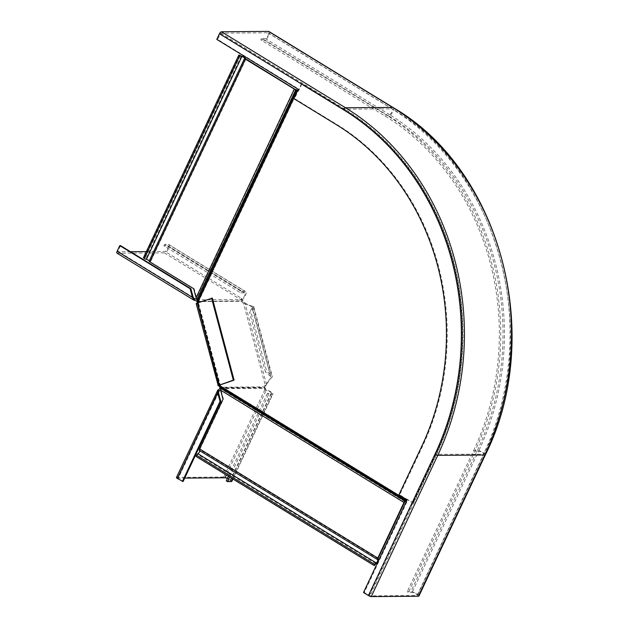 <?xml version="1.0" encoding="UTF-8"?>
<svg xmlns="http://www.w3.org/2000/svg" width="628" height="628" viewBox="0 0 628 628"><rect width="100%" height="100%" fill="white"/><g stroke="black" fill="none" stroke-linecap="round" stroke-linejoin="round"><path stroke-width="0.47" stroke-dasharray="3.14 2.35" d="M297.562 90.589L298.08 90.911L301.534 83.563L344.293 109.759A254.379 223.254 89.6 0 1 435.699 454.303A254.379 223.254 -90.4 0 0 344.293 109.759L344.756 109.759A254.379 223.254 89.6 0 1 436.162 454.303L413.255 502.973L412.8 502.973L435.699 454.303L436.162 454.303M406.206 499.307L406.803 499.017L413.255 502.973M406.347 499.025L412.8 502.973M212.319 298.104L198.04 302.994L219.8 385.027L197.977 302.759M406.567 499.527L406.803 499.017M220.02 385.843L220.483 385.843L198.283 302.17L197.82 302.178M297.664 90.369A2.245 0.518 -154.8 0 1 297.884 90.503L298.543 90.911L301.997 83.563L344.756 109.759M406.457 499.762L220.483 385.843L220.491 387.845L405.484 501.16M404.974 501.67L220.609 388.732L221.04 390.137L220.577 390.145M378.244 558.08L200.057 448.926A0.966 0.408 121.5 0 0 199.987 449.726A2.889 1.217 -58.5 0 1 199.782 452.113A2.889 1.217 -58.5 0 1 197.734 454.515A0.966 0.408 121.5 0 0 197.051 455.316L196.054 456.454M374.704 565.6L196.517 456.446M200.057 448.926L223.45 399.212L221.04 390.137L404.416 502.471M222.987 399.22L223.45 399.212M301.534 83.563L301.997 83.563M298.08 90.911L298.543 90.911M297.884 90.503L198.283 302.17L197.271 300.302L296.345 89.757M245.886 59.126L150.445 261.939L194.131 288.692L197.082 299.635M294.744 89.058L196.533 297.766L196.077 297.774M150.445 261.939L150.037 261.523A2.889 0.667 25.2 0 0 150.1 261.444A2.889 0.667 25.2 0 0 148.75 260.133A2.889 0.667 25.2 0 0 145.845 258.924L143.38 257.888M239.276 55.083L143.843 257.888M245.477 58.718L150.1 261.444M193.667 288.699L194.131 288.692M418.962 596.003A4.812 1.107 25.2 0 0 416.034 593.429A4.812 1.107 25.2 0 0 410.885 591.67L407.195 591.702L408.435 592.463L412.125 592.432A3.211 0.738 25.2 0 1 415.555 593.601A3.211 0.738 25.2 0 1 417.51 595.32A3.211 0.738 25.2 0 1 417.086 595.47L370.041 595.839L364.279 592.494L407.87 499.849L399.683 494.833L422.542 446.249A237.376 208.331 -90.4 0 0 337.252 124.729L294.563 98.58L298.952 89.262L217.547 39.399L220.781 33.182L267.826 32.813A3.211 1.35 -58.5 0 1 268.172 32.899A3.211 1.35 -58.5 0 1 267.85 35.984A3.211 1.35 -58.5 0 1 265.165 38.465L261.476 38.489L385.568 114.5A248.602 218.183 -90.4 0 1 474.894 451.226L408.435 592.463M398.913 494.84L399.683 494.833M485.42 454.766A4.812 1.107 25.2 0 0 482.492 452.199A4.812 1.107 25.2 0 0 477.343 450.441L473.653 450.472L407.195 591.702M473.653 450.472A247 216.778 -90.4 0 0 384.901 115.913L260.816 39.902L261.476 38.489M363.51 592.502L364.279 592.494M407.101 499.857L407.87 499.849M269.012 31.533A4.812 2.025 -58.5 0 1 268.533 36.157A4.812 2.025 -58.5 0 1 264.506 39.87L260.816 39.902M293.794 98.588L294.563 98.58M216.778 39.399L217.547 39.399M298.182 89.27L298.952 89.262M117.012 253.163A2.245 0.942 121.5 0 0 117.248 253.225L164.301 252.856A4.812 2.025 121.5 0 0 168.328 249.143A4.812 2.025 121.5 0 0 168.806 244.52A4.812 2.025 121.5 0 0 168.288 244.386L164.599 244.418L241.38 291.447L240.72 292.86L244.41 292.836A3.211 1.35 -58.5 0 1 244.755 292.923A3.211 1.35 -58.5 0 1 244.433 296.008A3.211 1.35 -58.5 0 1 241.749 298.481A2.567 0.589 25.2 0 0 241.411 298.606A2.567 0.589 25.2 0 0 242.157 299.485L243.114 300.812A2.567 1.177 71.1 0 0 244.151 302.484L252.221 306.99L252.087 307.901L253.429 307.437L250.87 311.724L249.52 312.187L265.346 371.831L266.696 371.368L250.87 311.724M120.529 245.603L117.844 251.797L130.514 251.718M146.34 251.593L164.96 251.443A3.211 1.35 121.5 0 0 167.645 248.971A3.211 1.35 121.5 0 0 167.966 245.886A3.211 1.35 121.5 0 0 167.621 245.799L163.932 245.831L240.72 292.86M198.04 302.994L197.812 303.175A2.567 1.177 71.1 0 0 197.985 303.151A2.567 1.177 71.1 0 0 198.487 301.165L197.53 299.831A2.567 0.589 25.2 0 0 196.98 299.548M241.38 291.447L245.069 291.423A4.812 2.025 -58.5 0 1 245.595 291.557A4.812 2.025 -58.5 0 1 245.108 296.18A4.812 2.025 -58.5 0 1 241.081 299.894A2.567 0.589 25.2 0 0 240.752 300.019A2.567 0.589 25.2 0 0 241.497 300.898L242.157 299.485L197.53 299.831L197.294 300.341M164.599 244.418L163.932 245.831M229.675 477.045L268.643 394.227L272.34 394.196A4.812 1.107 25.2 0 0 272.968 393.968A4.812 1.107 25.2 0 0 270.04 391.393A4.812 1.107 25.2 0 0 264.89 389.635A2.567 1.075 -58.5 0 1 264.616 389.564A2.567 1.075 -58.5 0 1 264.553 387.806L265.942 386.856A2.567 1.177 -108.9 0 1 266.091 385.176L270.841 377.169L252.087 307.901L249.52 312.187M219.965 387.664L264.592 387.311A2.567 1.177 -108.9 0 1 264.741 385.639L272.387 376.753L271.516 375.599L270.166 376.062L265.346 371.831M196.862 301.244L241.764 301.275A2.567 1.177 71.1 0 0 242.808 302.947L243.609 303.654L253.775 306.582L253.429 307.437L271.516 375.599L266.696 371.368M243.609 303.654L244.959 303.191L266.515 384.462L265.165 384.925L243.609 303.654M196.179 303.567L196.462 303.638A2.567 1.177 71.1 0 0 196.643 303.607A2.567 1.177 71.1 0 0 197.098 303.065M219.863 385.27A2.567 1.177 -108.9 0 1 221.307 387.201L220.467 387.492M197.137 301.628L241.764 301.275L243.114 300.812L197.671 301.44M268.643 394.227L267.402 393.466L271.092 393.434A3.211 0.738 25.2 0 0 271.516 393.285A3.211 0.738 25.2 0 0 269.561 391.566A3.211 0.738 25.2 0 0 266.131 390.396A2.567 1.075 -58.5 0 1 265.856 390.326A2.567 1.075 -58.5 0 1 265.793 388.559L265.942 386.856L221.307 387.201L221.158 388.913A2.567 1.075 -58.5 0 1 220.546 389.792M183.117 481.503L177.873 478.191L184.711 478.104M176.429 477.508A2.245 0.518 -154.8 0 1 176.719 477.398L223.764 477.029A4.812 1.107 -154.8 0 1 228.914 478.787A4.812 1.107 -154.8 0 1 231.842 481.362M219.918 388.151L264.553 387.806L265.793 388.559L220.538 388.528M227.407 478.465A3.211 0.738 -154.8 0 1 230.39 480.679A3.211 0.738 -154.8 0 1 229.974 480.828L226.284 480.86M267.402 393.466L228.435 476.283M375.921 563.669L197.734 454.515M378.182 558.881L199.987 449.726M375.238 564.47L197.051 455.316M196.886 299.321L295.631 89.49M241.278 56.112L145.845 258.924M240.265 55.688L144.833 258.493M369.24 595.54L435.699 454.303L483.552 454.24A3.211 0.738 25.2 0 0 483.968 454.083A3.211 0.738 25.2 0 0 482.014 452.372A3.211 0.738 25.2 0 0 478.583 451.202L412.125 592.432M417.086 595.47L483.552 454.24A255.015 223.811 -90.4 0 0 391.919 108.825A3.211 1.35 -58.5 0 1 392.264 108.911A3.211 1.35 -58.5 0 1 391.943 111.996A3.211 1.35 -58.5 0 1 389.258 114.477A248.602 218.183 -90.4 0 1 478.583 451.202L474.894 451.226M220.208 33.747L344.293 109.759L344.866 109.194A255.015 223.811 -90.4 0 1 436.499 454.609L370.041 595.839M422.542 446.249L421.773 446.257M393.097 107.545A4.812 2.025 -58.5 0 1 392.618 112.169A4.812 2.025 -58.5 0 1 388.591 115.882A247 216.778 -90.4 0 1 477.343 450.441L410.885 591.67M220.781 33.182L344.866 109.194L391.919 108.825L267.826 32.813M265.165 38.465L389.258 114.477L385.568 114.5M264.506 39.87L388.591 115.882L384.901 115.913M337.252 124.729L336.482 124.737M164.301 252.856L241.081 299.894L241.749 298.481L164.96 251.443M194.107 298.488L117.915 251.812M194.036 300.262L117.248 253.225M245.069 291.423L168.288 244.386M244.41 292.836L167.621 245.799M193.196 297.389L117.876 251.255M218.222 385.671L196.462 303.638L197.812 303.175L219.549 385.129M242.808 302.947L244.151 302.484M218.583 391.833L177.959 478.159M223.764 477.029L264.89 389.635L266.131 390.396L226.323 474.996M217.845 390.004L176.719 477.398M272.34 394.196L232.525 478.795M271.092 393.434L229.974 480.828M218.489 392.743L178.148 478.465M264.741 385.639L266.091 385.176M220.381 386.997L220.475 387.555M244.661 58.231L149.228 261.036M268.172 32.899L392.264 108.911C499.26 170.533 543.079 335.847 483.968 454.083L417.51 595.32M240.752 300.019L241.411 298.606M168.806 244.52L245.595 291.557M167.966 245.886L244.755 292.923M194.397 298.685L117.844 251.797M249.096 305.2L249.975 305.404M252.221 306.99L270.841 377.169M219.486 385.192L197.726 303.159M253.775 306.582L272.387 376.753M196.643 303.607L197.985 303.151M264.616 389.564L265.856 390.326M232.933 479.046L272.968 393.968M230.39 480.679L271.516 393.285M218.78 391.268L177.873 478.191M268.211 382.264L267.536 382.868"/><path stroke-width="0.94" d="M220.554 388.3L220.452 387.248L405.437 500.563A1.28 0.542 121.5 0 0 405.994 499.762L406.206 499.307M220.577 390.145L403.953 502.471L377.789 558.088A1.923 0.809 121.5 0 0 377.648 559.674A1.923 0.809 -58.5 0 1 377.514 561.267A1.923 0.809 -58.5 0 1 376.148 562.876A1.923 0.809 121.5 0 0 374.775 564.478L374.249 565.608L196.054 456.454L196.588 455.324A1.923 0.809 -58.5 0 1 197.953 453.722A1.923 0.809 121.5 0 0 199.319 452.121A1.923 0.809 121.5 0 0 199.453 450.527A1.923 0.809 -58.5 0 1 199.594 448.934L222.987 399.22L220.577 390.145L220.491 387.845M403.953 502.471A2.245 0.942 -58.5 0 1 404.927 501.073L405.437 500.563L405.484 501.16A2.245 0.942 121.5 0 0 406.457 499.762L406.567 499.527M374.249 565.608L375.238 564.47A0.966 0.408 -58.5 0 1 375.921 563.669A2.889 1.217 121.5 0 0 377.97 561.267A2.889 1.217 121.5 0 0 378.182 558.881A0.966 0.408 -58.5 0 1 378.244 558.08L404.416 502.471A1.28 0.542 -58.5 0 1 404.974 501.67L405.484 501.16M220.475 387.555L219.572 385.207A2.567 1.177 -108.9 0 1 219.863 385.27M197.977 302.759L197.467 300.624L296.542 90.079L297.562 90.589M294.289 89.066L245.422 59.134A1.923 0.44 -154.8 0 1 244.606 58.302A1.923 0.44 -154.8 0 1 244.63 58.271A1.923 0.44 25.2 0 0 244.661 58.231A1.923 0.44 25.2 0 0 243.766 57.352A1.923 0.44 25.2 0 0 241.827 56.544A1.923 0.44 -154.8 0 1 239.81 55.688L239.276 55.083L241.278 56.112A2.889 0.667 -154.8 0 1 244.182 57.329A2.889 0.667 -154.8 0 1 245.532 58.64A2.889 0.667 -154.8 0 1 245.485 58.694L295.827 89.812L196.886 299.305L197.467 300.624L196.077 297.774L294.289 89.066A2.245 0.518 25.2 0 0 295.827 89.812L296.345 89.757A2.245 0.518 -154.8 0 1 297.664 90.369M295.631 89.49L296.345 89.757M238.813 55.083L143.38 257.888L144.369 258.501A1.923 0.44 25.2 0 0 146.395 259.356A1.923 0.44 -154.8 0 1 148.208 260.094A1.923 0.44 -154.8 0 1 149.236 260.965M244.59 58.349L149.197 261.075A1.923 0.44 25.2 0 0 149.166 261.115A1.923 0.44 25.2 0 0 149.99 261.939L193.667 288.699L196.077 297.774M418.334 596.231A4.812 1.107 25.2 0 0 418.962 596.003L485.42 454.766A4.812 1.107 25.2 0 1 484.792 455.002L418.334 596.231L371.281 596.6A2.245 0.518 25.2 0 1 368.471 595.548L363.51 592.502L407.101 499.857L398.913 494.84L421.773 446.257A237.376 208.331 -90.4 0 0 336.482 124.737L293.794 98.588L298.182 89.27L216.778 39.399L219.439 33.755A2.245 0.942 -58.5 0 1 221.441 31.769L268.494 31.4A4.812 2.025 -58.5 0 1 269.012 31.533L393.097 107.545C500.83 169.615 544.861 335.823 485.42 454.766M130.514 251.718L146.34 251.593M196.98 299.548A2.567 0.589 25.2 0 0 194.704 298.849L194.397 298.685M197.294 300.341L196.862 301.244A2.567 0.589 25.2 0 0 194.036 300.262L194.704 298.849L193.196 297.389L192.427 297.397L190.119 288.707L119.767 245.611L120.529 245.603L190.888 288.699L190.119 288.707M117.106 251.255L192.427 297.397L194.036 300.262L117.012 253.163A2.245 0.942 121.5 0 1 117.106 251.255L119.767 245.611M193.196 297.389L190.888 288.699M211.55 298.112L233.318 380.144L234.087 380.136L212.319 298.104L197.271 303.002L196.179 303.567L218.222 385.671A2.567 1.177 -108.9 0 1 219.965 387.664L219.918 388.151A2.567 1.075 -58.5 0 1 217.845 390.004L219.086 390.765L218.78 391.268M234.087 380.136L219.8 385.027M233.318 380.144L217.94 385.6M197.098 303.065A2.567 1.177 71.1 0 0 197.137 301.628L196.862 301.244M197.671 301.44L197.137 301.628M220.546 389.792A2.567 1.075 -58.5 0 1 219.086 390.765L218.489 392.743L217.72 392.743L220.028 401.433L220.797 401.433L183.117 481.503L177.379 478.473A2.245 0.518 -154.8 0 1 176.429 477.508L217.845 390.004L217.72 392.743L177.379 478.473M184.711 478.104L225.005 477.79A3.211 0.738 -154.8 0 1 227.407 478.465M220.538 388.528L219.918 388.151M232.933 479.046L231.842 481.362A4.812 1.107 -154.8 0 1 231.214 481.59L227.524 481.621L226.284 480.86L228.435 476.283M229.675 477.045L227.524 481.621M220.028 401.433L182.348 481.511M218.489 392.743L220.797 401.433M220.467 387.492L219.965 387.664M220.561 388.135L404.927 501.073L404.974 501.67M220.02 385.843L405.994 499.762M197.82 302.178L297.429 90.511M374.775 564.478L196.588 455.324M376.148 562.876L197.953 453.722M377.648 559.674L199.453 450.527M377.789 558.088L199.594 448.934M239.81 55.688L144.369 258.501M241.827 56.544L146.395 259.356M245.422 59.134L149.99 261.939M219.439 33.755L343.524 109.767A254.379 223.254 -90.4 0 1 434.929 454.311L368.471 595.548M434.929 454.311A2.245 0.518 25.2 0 0 437.74 455.371L371.281 596.6M343.524 109.767A2.245 0.942 -58.5 0 1 345.533 107.781A256.624 225.224 -90.4 0 1 437.74 455.371L484.792 455.002A256.624 225.224 -90.4 0 0 392.579 107.412A4.812 2.025 -58.5 0 1 393.097 107.545M221.441 31.769L345.533 107.781L392.579 107.412L268.494 31.4M194.704 298.849L194.107 298.488M219.031 385.035L197.271 303.002M218.222 385.671L219.549 385.129M219.086 390.765L218.583 391.833M226.323 474.996L225.005 477.79M232.525 478.795L231.214 481.59M244.606 58.302L149.166 261.115"/></g></svg>
